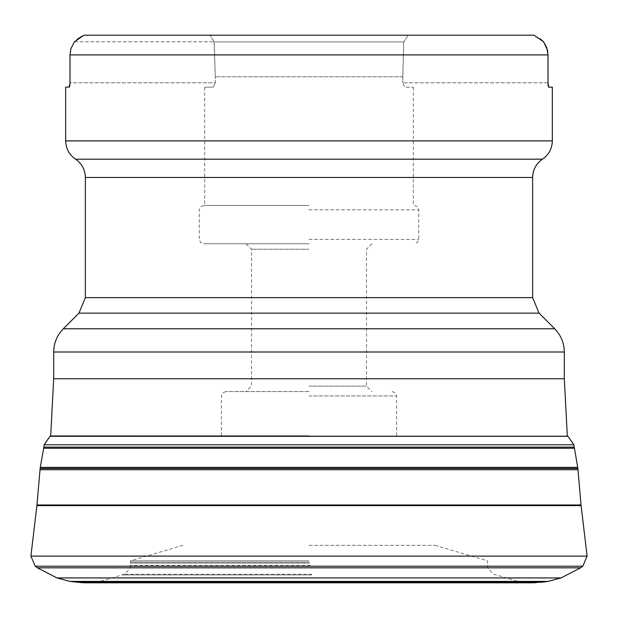 <?xml version="1.0" encoding="UTF-8"?>
<svg xmlns="http://www.w3.org/2000/svg" width="618" height="618" viewBox="0 0 618 618"><rect width="100%" height="100%" fill="white"/><g stroke="black" fill="none" stroke-linecap="round" stroke-linejoin="round"><path stroke-width="0.46" stroke-dasharray="3.09 2.32" d="M309 435.837L221.406 435.837L309 435.837M309 391.573L225.786 391.573L309 391.573M309 386.103L366.482 386.103L309 386.103M309 249.239L251.518 249.239L309 249.239M309 243.77L203.616 243.77L309 243.77M309 205.446L203.616 205.446L309 205.446M402.735 76.794L215.265 76.794L402.735 76.794L402.735 82.82L403.747 41.939L402.735 76.794M548.004 82.82L402.735 82.82L404.744 87.2L413.287 87.2L404.744 87.2L402.735 82.82L548.004 82.82L548.004 54.902L69.996 54.902L69.996 82.82L215.265 82.82L215.265 76.794L215.265 82.82L213.256 87.2L204.712 87.2L213.256 87.2L215.265 82.82L69.996 82.82L69.965 83.986M69.201 87.2L65.662 87.2M69.656 86.358L69.757 85.91M69.849 85.307L69.911 84.697M548.035 83.986L548.089 84.697M548.151 85.307L548.243 85.91M548.344 86.358L548.46 86.759M552.337 87.2L548.799 87.2M84.009 35.195L533.991 35.195L84.009 35.195L533.991 35.195L540.209 38.795M74.454 41.761L214.052 41.761L74.454 41.761L77.791 38.795M214.052 41.761L215.265 76.794L214.253 41.939L210.012 35.195L214.052 41.761M403.747 41.939L214.253 41.939L403.747 41.939M567.309 435.999L50.691 435.999L567.309 435.984M407.988 35.195L403.948 41.761L407.988 35.195M577.714 467.386L40.286 467.386M577.753 467.594L40.247 467.594M532.299 582.805L85.701 582.805M309 560.835L130.444 560.835L309 560.835M309 545.323L435.087 545.323L309 545.323M309 395.953L396.594 395.953L309 395.953M309 239.39L418.765 239.39L309 239.39M309 209.826L418.765 209.826L309 209.826M552.337 140.881L65.662 140.881M75.52 159.174L542.48 159.174M85.369 177.459L532.631 177.459M532.631 297.652L85.369 297.652M78.957 313.133L539.043 313.133M554.686 328.784L63.314 328.784M53.689 352.005L564.311 352.005M564.311 378.764L53.689 378.764M568.035 436.3L49.965 436.3M573.867 444.79L44.133 444.79M574.145 447.154L43.855 447.154M574.307 448.259L43.693 448.259M577.869 468.475L40.131 468.475M577.977 469.726L40.023 469.726M581.028 504.976L36.972 504.976M581.098 505.617L36.902 505.617M587.1 556.107L30.9 556.107M582.805 566.212L35.195 566.212M580.565 567.826L37.435 567.826M561.013 577.93L56.987 577.93M548.089 581.399L69.911 581.399M544.288 581.924L73.712 581.924M540.464 582.287L77.536 582.287M536.625 582.635L81.375 582.635M310.738 581.785L98.95 581.785L310.738 581.785M311.758 574.918L122.565 574.918L311.758 574.918M311.851 574.315L123.924 574.315L311.851 574.315M310.344 565.462L130.336 565.462L310.344 565.462M309.618 563.191L130.452 563.191L309.618 563.191M309.147 562.179L130.468 562.179L309.147 562.179M225.786 391.573L222.665 392.886L221.406 395.953L221.406 435.837M392.214 391.573L395.335 392.886L396.594 395.953L396.594 435.837M246.041 243.77L251.518 249.239L251.518 386.103L246.041 391.573M371.959 243.77L366.482 249.239L366.482 386.103L371.959 391.573M414.384 205.446L417.505 206.752L418.765 209.826L418.765 239.39L417.505 242.457L414.384 243.77M203.616 205.446L200.495 206.752L199.235 209.826L199.235 239.39L200.495 242.457L203.616 243.77M204.712 87.2L204.712 205.446M413.287 87.2L413.287 205.446M435.087 545.323L487.556 560.835L487.664 565.462C486.814 567.378 488.954 570.329 494.076 574.315L519.05 581.785L526.961 582.635M182.913 545.323L130.444 560.835L130.336 565.462C131.186 567.378 129.046 570.329 123.924 574.315L98.95 581.785L91.039 582.635M85.469 582.805L532.531 582.805"/><path stroke-width="0.93" d="M532.631 177.459L85.369 177.459L85.369 297.652L532.631 297.652L532.631 177.459C532.847 169.711 536.13 163.615 542.48 159.174C548.838 154.732 552.121 148.629 552.337 140.881L65.662 140.881L65.662 87.2L69.417 87.014M69.201 87.2L69.996 82.82L69.996 54.902L548.004 54.902L547.448 50.027L543.546 41.761L546.652 47.385L548.004 54.492L548.035 83.986M69.54 86.759L69.656 86.358M69.757 85.91L69.849 85.307M69.911 84.697L69.965 83.986M548.089 84.697L548.151 85.307M548.243 85.91L548.344 86.358M548.46 86.759L548.799 87.2L552.337 87.2L552.337 140.881M548.799 87.2L548.004 82.82M74.454 41.761L70.9 48.722L69.996 54.902L70.9 48.722L74.454 41.761L84.009 35.195L533.991 35.195L543.546 41.761M540.209 38.795L543.477 41.684M77.791 38.795L83.886 35.241M309 435.999L50.691 435.984L309 435.999M574.307 448.259L43.693 448.259L40.286 467.386L577.714 467.386L573.867 444.79L568.035 436.3L567.309 435.999L564.311 378.764L564.311 352.005L53.689 352.005C53.828 342.99 57.034 335.25 63.314 328.784L554.686 328.784L539.043 313.133L78.957 313.133L63.314 328.784M40.286 467.386L577.714 467.386M85.701 582.805L532.299 582.805M542.48 159.174L75.52 159.174C81.87 163.615 85.153 169.711 85.369 177.459M53.689 352.005L53.689 378.764L564.311 378.764M43.693 448.259L44.133 444.79L49.965 436.3L568.035 436.3M44.133 444.79L573.867 444.79M43.855 447.154L574.145 447.154M77.536 582.287L540.464 582.287L81.375 582.635L69.911 581.399L56.987 577.93L37.435 567.826L35.195 566.212L30.9 556.107L36.972 504.976L40.131 468.475L577.869 468.475L577.753 467.594M40.023 469.726L577.977 469.726L577.869 468.475M36.972 504.976L581.028 504.976L577.977 469.726M36.902 505.617L581.098 505.617L581.028 504.976M30.9 556.107L587.1 556.107L581.098 505.617M35.195 566.212L582.805 566.212L587.1 556.107M37.435 567.826L580.565 567.826L582.805 566.212M56.987 577.93L561.013 577.93L580.565 567.826M69.911 581.399L548.089 581.399L561.013 577.93M73.712 581.924L544.288 581.924L548.089 581.399M65.662 140.881C65.879 148.629 69.162 154.724 75.52 159.174M539.043 313.133L532.631 297.652M85.369 297.652L78.957 313.133M564.311 352.005C564.172 342.99 560.966 335.25 554.686 328.784M53.689 378.764L50.691 435.999L49.965 436.3M40.131 468.475L40.247 467.594M540.464 582.287L544.288 581.924M536.625 582.635L532.755 582.805M81.375 582.635L85.245 582.805M526.961 582.635L91.039 582.635"/></g></svg>
